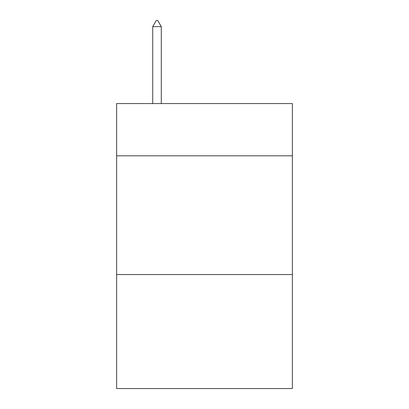 <?xml version="1.0" encoding="UTF-8"?>
<svg xmlns="http://www.w3.org/2000/svg" width="409" height="409" viewBox="0 0 409 409"><rect width="100%" height="100%" fill="white"/><g stroke="black" fill="none" stroke-linecap="round" stroke-linejoin="round"><path stroke-width="0.61" d="M292.369 155.814L292.369 103.569L116.631 103.569L116.631 155.814L292.369 155.814L292.369 388.55L116.631 388.55L116.631 155.814M292.369 274.557L116.631 274.557M161.279 26.626L157.716 20.45L156.289 20.45L152.731 26.626L161.279 26.626L161.279 103.569M152.731 26.626L152.731 103.569"/></g></svg>

